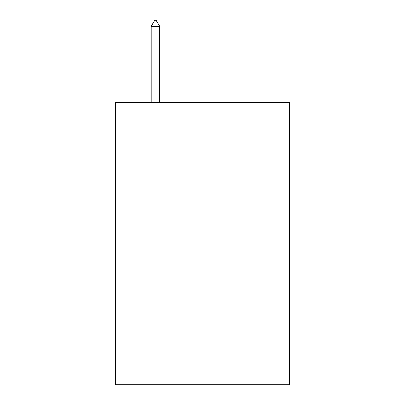 <?xml version="1.0" encoding="UTF-8"?>
<svg xmlns="http://www.w3.org/2000/svg" width="405" height="405" viewBox="0 0 405 405"><rect width="100%" height="100%" fill="white"/><g stroke="black" fill="none" stroke-linecap="round" stroke-linejoin="round"><path stroke-width="0.61" d="M289.509 102.556L289.509 384.75L115.491 384.75L115.491 102.556L289.509 102.556M159.702 26.365L156.173 20.25L154.761 20.25L151.237 26.365L159.702 26.365L159.702 102.556M151.237 26.365L151.237 102.556"/></g></svg>
